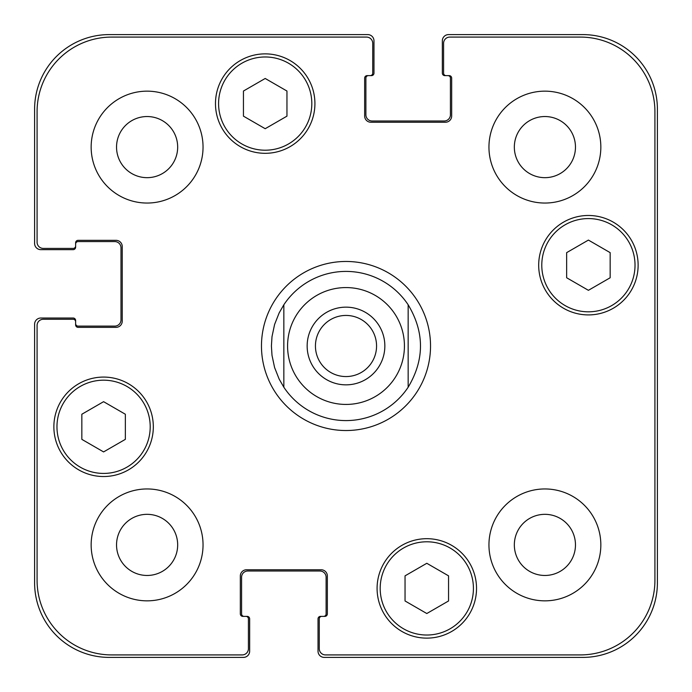 <?xml version="1.0" encoding="UTF-8"?>
<svg xmlns="http://www.w3.org/2000/svg" width="692" height="692" viewBox="0 0 692 692"><rect width="100%" height="100%" fill="white"/><g stroke="black" fill="none" stroke-linecap="round" stroke-linejoin="round"><path stroke-width="1.04" d="M315.44 346A30.56 30.56 0 0 0 346 376.56A30.56 30.56 0 0 0 376.56 346A30.56 30.56 0 0 0 346 315.44A30.56 30.56 0 0 0 315.44 346M384.847 346A38.847 38.847 0 0 1 326.572 379.64A38.847 38.847 0 0 1 326.572 312.36A38.847 38.847 0 0 1 384.847 346M408.159 304.774L408.159 387.226L408.159 304.774C424.585 332.255 424.585 359.745 408.159 387.226A74.589 74.589 0 0 1 283.841 387.226L283.841 304.774L283.841 387.226L279.17 379.121L274.586 367.53L271.999 355.333L271.411 346L271.999 336.667L274.586 324.47L279.17 312.879L283.841 304.774A74.589 74.589 0 0 1 408.159 304.774M261.472 346A84.528 84.528 0 0 1 388.264 272.795A84.528 84.528 0 0 1 388.264 419.205A84.528 84.528 0 0 1 261.472 346M448.554 600.967L426.8 613.527L405.045 600.967L405.045 575.848L426.8 563.288L448.554 575.848L448.554 600.967M125.347 439.359L103.592 451.919L81.838 439.359L81.838 414.24L103.592 401.68L125.347 414.24L125.347 439.359M286.955 116.152L265.2 128.712L243.446 116.152L243.446 91.033L265.2 78.473L286.955 91.033L286.955 116.152M610.162 277.76L588.408 290.32L566.653 277.76L566.653 252.641L588.408 240.081L610.162 252.641L610.162 277.76M311.815 103.592A46.615 46.615 0 0 0 241.889 63.223A46.615 46.615 0 0 0 241.889 143.962A46.615 46.615 0 0 0 311.815 103.592M314.921 103.592A49.729 49.729 0 0 1 240.332 146.652A49.729 49.729 0 0 1 240.332 60.533A49.729 49.729 0 0 1 314.921 103.592M150.207 426.8A46.615 46.615 0 0 0 80.281 386.43A46.615 46.615 0 0 0 80.281 467.178A46.615 46.615 0 0 0 150.207 426.8M153.321 426.8A49.729 49.729 0 0 1 78.732 469.868A49.729 49.729 0 0 1 78.732 383.74A49.729 49.729 0 0 1 153.321 426.8M473.423 588.408A46.615 46.615 0 0 0 403.497 548.038A46.615 46.615 0 0 0 403.497 628.777A46.615 46.615 0 0 0 473.423 588.408M476.528 588.408A49.729 49.729 0 0 1 401.94 631.467A49.729 49.729 0 0 1 401.94 545.348A49.729 49.729 0 0 1 476.528 588.408M635.022 265.2A46.615 46.615 0 0 0 565.096 224.822A46.615 46.615 0 0 0 565.096 305.57A46.615 46.615 0 0 0 635.022 265.2M638.128 265.2A49.729 49.729 0 0 1 563.548 308.26A49.729 49.729 0 0 1 563.548 222.132A49.729 49.729 0 0 1 638.128 265.2M325.491 654.917A6.219 6.219 0 0 1 319.272 648.698L319.272 618.864A2.483 2.483 0 0 1 321.763 616.373L324.868 616.373A2.483 2.483 0 0 0 327.351 613.891L327.351 575.978A6.219 6.219 0 0 0 321.14 569.758L246.551 569.758A6.219 6.219 0 0 0 240.332 575.978L240.332 613.891A2.483 2.483 0 0 0 242.823 616.373L245.928 616.373A2.483 2.483 0 0 1 248.419 618.864L248.419 648.698A6.219 6.219 0 0 1 242.2 654.917L111.671 654.917A74.589 74.589 0 0 1 37.083 580.328L37.083 325.491A6.219 6.219 0 0 1 43.302 319.272L73.136 319.272A2.483 2.483 0 0 1 75.627 321.763L75.627 324.868A2.483 2.483 0 0 0 78.109 327.351L116.022 327.351A6.219 6.219 0 0 0 122.242 321.14L122.242 246.551A6.219 6.219 0 0 0 116.022 240.332L78.109 240.332A2.483 2.483 0 0 0 75.627 242.823L75.627 245.928A2.483 2.483 0 0 1 73.136 248.419L43.302 248.419A6.219 6.219 0 0 1 37.083 242.2L37.083 111.671A74.589 74.589 0 0 1 111.671 37.083L366.509 37.083A6.219 6.219 0 0 1 372.728 43.302L372.728 73.136A2.483 2.483 0 0 1 370.237 75.627L367.132 75.627A2.483 2.483 0 0 0 364.649 78.109L364.649 116.022A6.219 6.219 0 0 0 370.86 122.242L445.449 122.242A6.219 6.219 0 0 0 451.668 116.022L451.668 78.109A2.483 2.483 0 0 0 449.177 75.627L446.072 75.627A2.483 2.483 0 0 1 443.581 73.136L443.581 43.302A6.219 6.219 0 0 1 449.8 37.083L580.328 37.083A74.589 74.589 0 0 1 654.917 111.671L654.917 580.328A74.589 74.589 0 0 1 580.328 654.917L325.491 654.917M203.041 147.102A55.94 55.94 0 0 1 119.128 195.551A55.94 55.94 0 0 1 119.128 98.653A55.94 55.94 0 0 1 203.041 147.102M203.041 544.898A55.94 55.94 0 0 1 119.128 593.347A55.94 55.94 0 0 1 119.128 496.449A55.94 55.94 0 0 1 203.041 544.898M600.838 544.898A55.94 55.94 0 0 1 516.924 593.347A55.94 55.94 0 0 1 516.924 496.449A55.94 55.94 0 0 1 600.838 544.898M600.838 147.102A55.94 55.94 0 0 1 516.924 195.551A55.94 55.94 0 0 1 516.924 98.653A55.94 55.94 0 0 1 600.838 147.102M116.541 147.102A30.56 30.56 0 0 0 162.386 173.571A30.56 30.56 0 0 0 162.386 120.633A30.56 30.56 0 0 0 116.541 147.102M116.541 544.898A30.56 30.56 0 0 0 162.386 571.367A30.56 30.56 0 0 0 162.386 518.429A30.56 30.56 0 0 0 116.541 544.898M514.338 544.898A30.56 30.56 0 0 0 560.183 571.367A30.56 30.56 0 0 0 560.183 518.429A30.56 30.56 0 0 0 514.338 544.898M514.338 147.102A30.56 30.56 0 0 0 560.183 173.571A30.56 30.56 0 0 0 560.183 120.633A30.56 30.56 0 0 0 514.338 147.102M446.072 75.627L444.826 75.627A2.483 2.483 0 0 1 442.344 73.136L442.344 40.819A6.219 6.219 0 0 1 448.554 34.6L582.811 34.6A74.589 74.589 0 0 1 657.4 109.189L657.4 582.811A74.589 74.589 0 0 1 582.811 657.4L324.245 657.4A6.219 6.219 0 0 1 318.026 651.181L318.026 618.864A2.483 2.483 0 0 1 320.517 616.373L321.763 616.373M368.378 75.627A2.483 2.483 0 0 0 365.886 78.109L365.886 114.777A6.219 6.219 0 0 0 372.106 120.996L444.203 120.996A6.219 6.219 0 0 0 450.423 114.777L450.423 78.109A2.483 2.483 0 0 0 447.932 75.627M323.622 616.373A2.483 2.483 0 0 0 326.114 613.891L326.114 577.223A6.219 6.219 0 0 0 319.894 571.004L247.797 571.004A6.219 6.219 0 0 0 241.577 577.223L241.577 613.891A2.483 2.483 0 0 0 244.068 616.373M75.627 245.928L75.627 247.174A2.483 2.483 0 0 1 73.136 249.656L40.819 249.656A6.219 6.219 0 0 1 34.6 243.446L34.6 109.189A74.589 74.589 0 0 1 109.189 34.6L367.755 34.6A6.219 6.219 0 0 1 373.974 40.819L373.974 73.136A2.483 2.483 0 0 1 371.483 75.627L370.237 75.627M245.928 616.373L247.174 616.373A2.483 2.483 0 0 1 249.656 618.864L249.656 651.181A6.219 6.219 0 0 1 243.446 657.4L109.189 657.4A74.589 74.589 0 0 1 34.6 582.811L34.6 324.245A6.219 6.219 0 0 1 40.819 318.026L73.136 318.026A2.483 2.483 0 0 1 75.627 320.517L75.627 321.763M75.627 323.622A2.483 2.483 0 0 0 78.109 326.114L114.777 326.114A6.219 6.219 0 0 0 120.996 319.894L120.996 247.797A6.219 6.219 0 0 0 114.777 241.577L78.109 241.577A2.483 2.483 0 0 0 75.627 244.068M394.691 378.299A58.422 58.422 0 0 0 362.868 290.06A58.422 58.422 0 0 0 287.578 346A58.422 58.422 0 0 0 394.691 378.299"/></g></svg>
